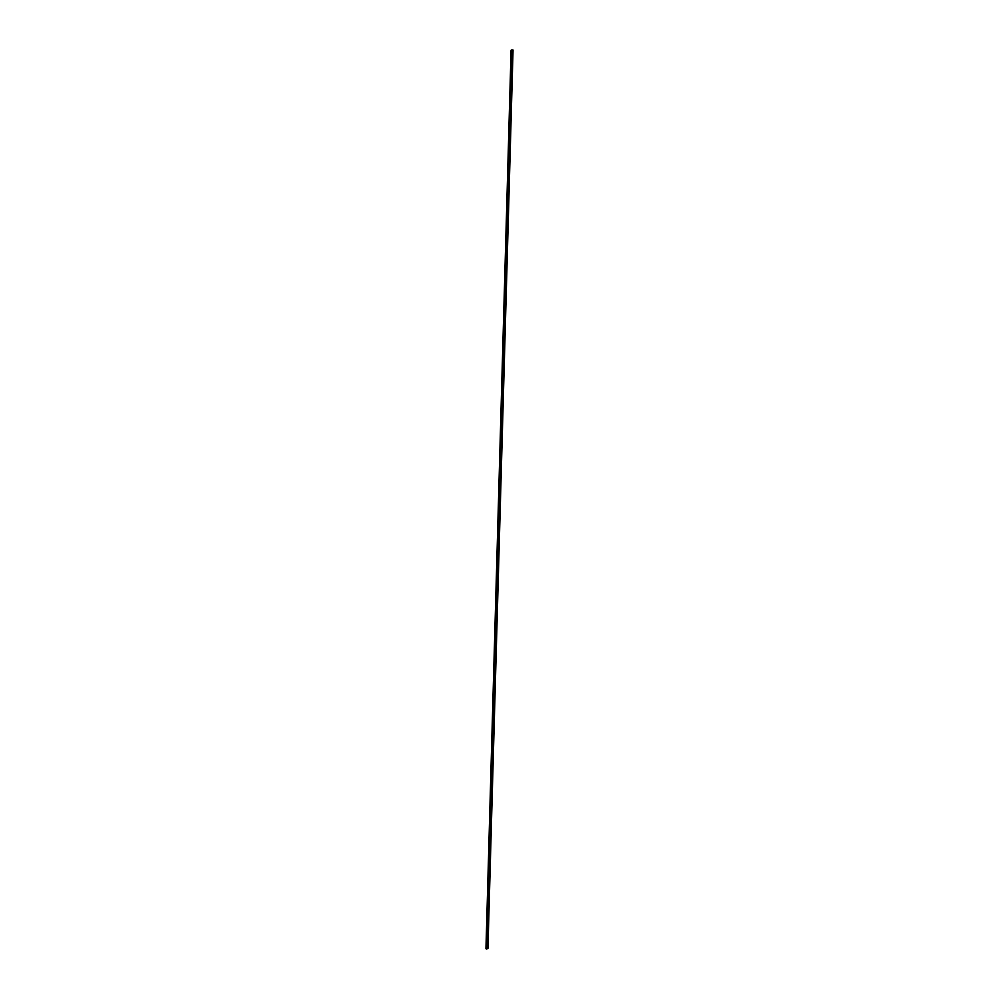 <?xml version="1.0" encoding="UTF-8"?>
<svg xmlns="http://www.w3.org/2000/svg" width="999" height="999" viewBox="0 0 999 999"><rect width="100%" height="100%" fill="white"/><g stroke="black" fill="none" stroke-linecap="round" stroke-linejoin="round"><path stroke-width="0.75" stroke-dasharray="5 3.75" d="M487.949 948.388L485.951 948.638M486.038 948.551L511.138 50.175M486.088 948.538L511.138 50.162M486.176 948.476L511.276 50.087M486.326 948.413L511.413 50.025M486.938 948.451L486.101 948.675L487.375 948.613L512.025 50.437M511.463 50L486.363 948.401M511.6 49.962L486.501 948.363L511.625 49.95M511.088 50.237L485.989 948.625M512.949 49.962L487.862 948.363M512.537 50.175L487.45 948.575M511.663 49.962L486.563 948.351M511.763 50.574L486.663 948.975M512.462 50.212L487.375 948.613M512.112 50.012L487.025 948.413M511.488 50.474L486.413 948.463M511.276 50.387L486.188 948.575M511.338 50.412L486.238 948.813M511.188 50.275L486.101 948.675"/><path stroke-width="1.5" d="M511.6 49.962L511.775 50.649L513.049 50L511.6 49.962M511.5 50.062L512.462 50.212L511.488 50.474M511.076 50.275L485.951 948.638L486.688 949.05L487.949 948.388L513.049 50M511.775 50.649L486.688 949.05M511.263 50.45L486.163 948.85"/></g></svg>
